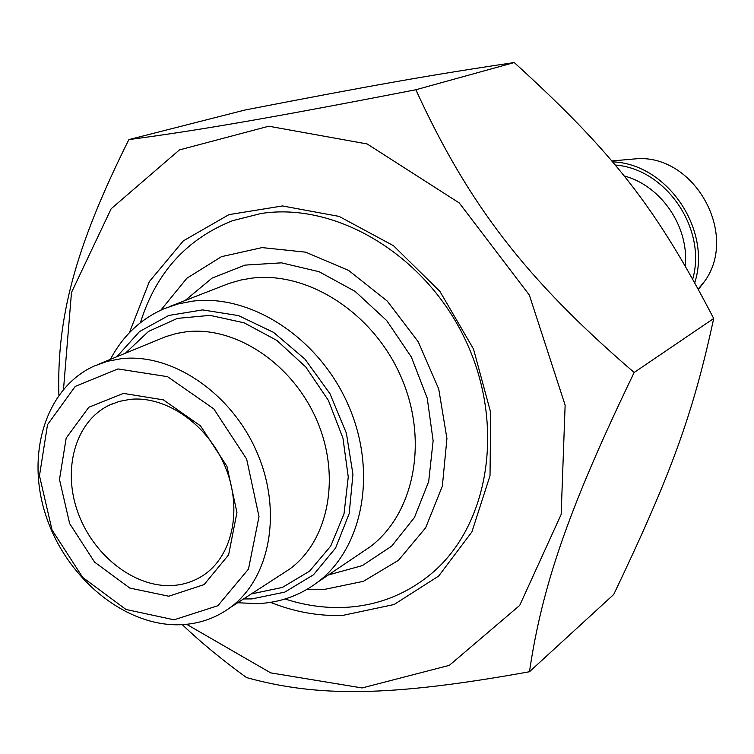 <?xml version="1.0" encoding="UTF-8"?>
<svg xmlns="http://www.w3.org/2000/svg" width="754" height="754" viewBox="0 0 754 754"><rect width="100%" height="100%" fill="white"/><g stroke="black" fill="none" stroke-linecap="round" stroke-linejoin="round"><path stroke-width="1.13" d="M186.615 624.303L270.677 672.86L362.09 687.95L449.327 665.358L519.694 605.424L561.155 514.435L565.132 405.124L529.346 295.068L459.271 202.967L367.17 143.967L268.773 126.22L179.424 149.914L111.168 208.745L71.489 292.467L63.515 389.224M58.878 395.096C56.804 318.885 74.137 249.32 128.868 139.594C196.323 130.687 268.575 118.359 415.84 89.754C468.432 204.343 525.5 278.999 634.161 372.485C567.866 509.94 541.994 586.98 529.468 671.748C388.602 697.167 317.246 697.082 246.539 677.592C222.015 659.788 200.592 642.144 182.27 624.642M529.468 671.748L613.747 594.454C670.278 475.821 692.662 416.114 713.699 318.499C655.744 206.813 612.814 152.251 514.237 62.554C428.706 75.268 369.583 85.843 245.041 109.999L128.868 139.594M514.237 62.554L415.84 89.754M270.526 602.361C294.277 611.862 318.273 616.216 342.533 615.452L394.059 604.529L438.658 576.065L471.881 531.928L490.015 475.717L490.722 412.655L473.503 349.027L439.921 291.402L393.494 245.719L339.14 216.417L282.448 205.955L228.924 214.636L183.335 240.865L149.358 281.581L129.358 332.75M713.699 318.499L634.161 372.485M130.084 399.366C165.955 395.52 207.576 424.379 225.003 466.236C242.665 508.017 233.052 555.123 204.061 574.802C194.391 581.372 183.59 584.963 171.648 585.556C133.599 587.404 92.591 554.671 77.605 511.608C62.337 468.62 75.56 421.561 108.972 405.313L119.179 401.43L130.084 399.366M168.783 596.226L204.127 584.586L228.632 554.821L236.945 512.513L226.935 466.274L200.526 425.878L163.382 399.865L123.42 393.399L88.812 407.254L66.182 438.074L59.491 479.497L69.651 523.568L94.599 562.135L129.801 588.054L168.783 596.226M174.061 619.807L125.975 609.468L82.714 577.432L52.045 529.977L39.472 475.774L47.521 424.672L75.249 386.397L117.954 368.932L167.529 376.67L213.768 408.847L246.652 459.092L259.008 516.622L248.481 569.082L217.868 605.726L174.061 619.807M180.394 624.736C198.83 624.01 215.39 618.327 230.074 607.677C270.205 578.582 282.788 511.203 256.803 451.966C231.129 392.608 171.582 352.655 121.017 358.725L107.332 361.326L94.429 365.935C45.24 388.008 25.268 455.293 46.371 517.018C67.049 578.855 125.381 626.715 180.394 624.736M237.689 602.748L257.623 603.643C280.026 602.653 300.092 595.471 317.811 582.088C363.466 547.583 377.716 470.722 347.858 404.069C318.348 337.283 250.149 293.447 192.157 301.214L177.784 304.013L164.127 308.697C140.696 318.942 122.789 335.832 110.414 359.366M116.908 356.699L139.499 331.572L168.745 315.474L202.6 309.903L238.509 315.606L273.608 332.41L304.984 359.14L329.95 393.682L346.388 433.182L352.947 474.313L349.177 513.644L335.596 548.007L313.494 574.784L284.833 592.088L251.949 598.912L243.551 598.94M160.847 310.148L186.917 278.198L221.469 256.662L262.072 247.595L305.643 252.166L348.612 270.422L387.302 301.119L418.253 341.807L438.724 388.998L446.933 438.536L442.353 486.132L425.633 527.809L398.489 560.297L363.419 581.315L323.4 589.628L307.038 589.355M285.116 598.987C304.531 605.321 324.013 608.139 343.56 607.451C376.576 606.046 405.859 594.783 431.392 573.634C489.12 525.529 505.793 425.171 465.529 340.195C425.671 255.041 336.378 201.742 261.035 213.505L232.562 220.686C186.577 238.99 155.871 272.986 140.433 322.684M630.052 159.339L634.868 158.915C693.435 152.77 739.476 233.712 704.481 281.525L698.506 289.348M694.802 282.58C711.955 229.216 666.941 163.58 612.455 161.846M99.566 363.824L165.484 336.746L176.483 333.466L186.04 331.826C235.097 325.69 292.326 363.428 316.661 419.931C341.298 476.311 328.659 540.854 289.583 569.129L280.931 574.736M251.261 593.954L282.364 587.432L309.555 571.174L330.695 546.113L344.003 513.936L348.254 476.98L342.947 438.121L328.414 400.449L305.785 367L276.897 340.45L244.126 322.825L210.093 315.361L177.435 318.377L148.547 331.402L125.428 353.192M169.603 306.567L228.962 283.457L240.573 280.092L250.601 278.301C306.887 270.545 372.514 312.09 400.581 375.812C428.988 439.403 414.747 513.154 370.308 546.688L359.875 553.728M328.395 574.953L362.288 565.623L391.722 546.094L414.474 517.461L428.696 481.514L433.126 440.77L427.245 398.216L411.373 357.085L386.689 320.554L355.115 291.393L319.131 271.732L281.496 262.844L244.965 265.116L212.11 278.085L185.069 300.544M623.992 175.918C660.966 185.456 689.213 226.718 685.254 265.747M692.766 278.923C706.979 228.66 665.791 168.566 615.113 165.032M108.972 405.313L112.996 403.522M230.074 607.677L281.016 574.68M317.811 582.088L359.941 553.681M634.868 158.915L611.711 160.97M704.481 281.525L698.279 288.942"/></g></svg>
